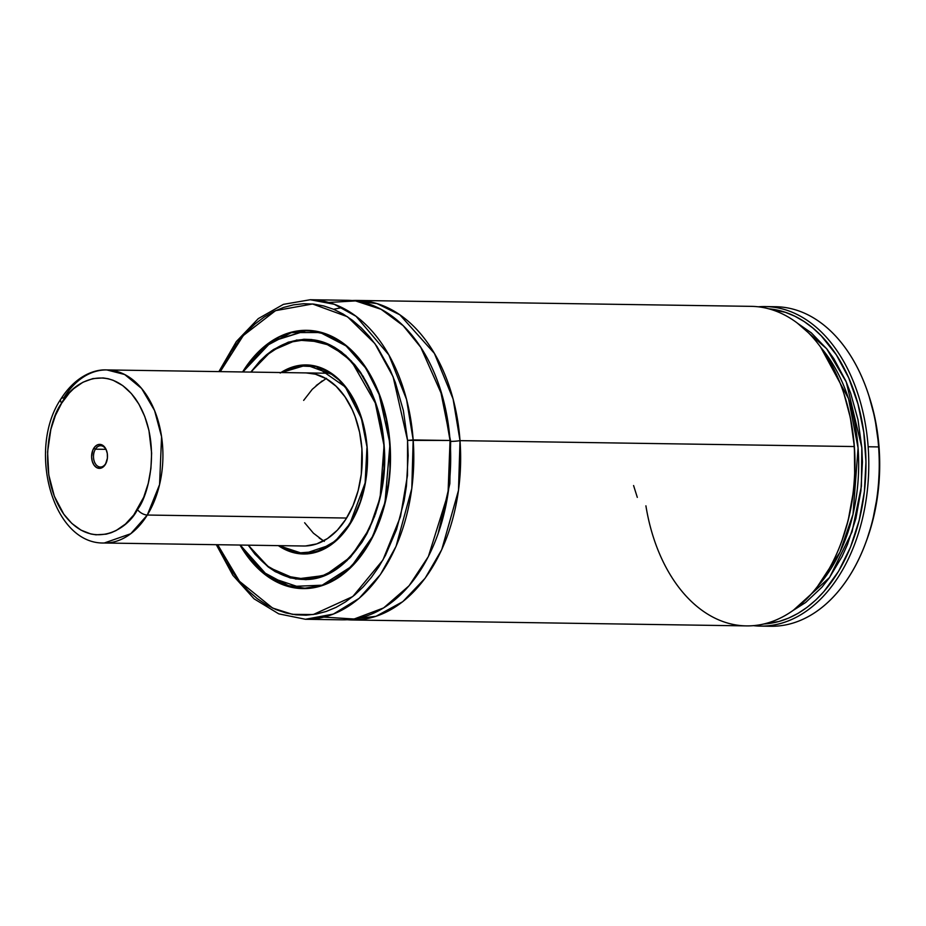 <?xml version="1.0" encoding="UTF-8"?>
<svg xmlns="http://www.w3.org/2000/svg" width="926" height="926" viewBox="0 0 926 926"><rect width="100%" height="100%" fill="white"/><g stroke="black" fill="none" stroke-linecap="round" stroke-linejoin="round"><path stroke-width="1.39" d="M357.089 300.441A159.793 105.946 90.9 0 0 352.111 300.545L376.998 303.601L399.824 314.794L434.387 353.385L453.092 399.025L460.014 440.637A6.656 0.66 -4.2 0 1 450.649 441.378L440.197 388.885L450.649 441.378A6.656 0.66 175.8 0 0 460.014 440.637L458.486 490.41L441.737 549.65L425.127 578.229L402.775 601.668L375.979 616.311L347.308 619.726A159.793 105.946 90.9 0 0 352.297 619.98A159.793 105.946 90.9 0 0 460.014 440.637L854.189 446.552A159.793 105.946 -89.1 0 0 751.275 306.356L357.089 300.441A159.793 105.946 90.9 0 1 460.014 440.637L854.189 446.552A159.793 105.946 90.9 0 1 841.595 541.687A159.793 105.946 90.9 0 1 734.769 624.749A159.793 105.946 90.9 0 1 645.908 505.827M342.007 307.617L333.58 309.272M438.01 534.059L449.851 483.661L450.649 441.378L449.851 483.661L438.01 534.059M305.545 545.981L316.727 543.898L327.457 538.573L337.319 530.216L345.93 519.127L352.968 505.758L358.154 490.595L361.29 474.251L361.916 448.855A86.546 57.389 90.9 0 1 303.566 546.004L104.233 543.006L130.74 533.735L147.292 515.041A7.987 4.005 -148.3 0 1 137.453 509.543C128.517 528.596 92.345 552.776 63.801 514.208C36.241 474.066 49.668 417.985 61.648 403.204A7.987 4.005 -148.3 0 1 60.827 399.106A7.987 4.005 -148.3 0 1 63.778 397.891A86.546 57.389 90.9 0 1 106.826 369.925A86.546 57.389 90.9 0 1 158.485 422.071A86.546 57.389 90.9 0 1 147.292 515.041A86.546 57.389 90.9 0 1 104.233 543.006C52.342 544.5 27.062 449.191 60.827 399.094A7.987 4.005 31.7 0 0 61.648 403.204C70.584 384.151 106.756 359.983 135.3 398.539C162.86 438.681 149.433 494.762 137.453 509.543A7.987 4.005 31.7 0 0 147.292 515.041L346.613 518.039L147.292 515.041L159.573 484.587L161.575 436.736L154.573 410.554L141.62 388.48L124.674 374.509L106.826 369.925L330.709 373.282M280.948 372.541A94.545 62.69 90.9 0 1 306.286 364.925A94.545 62.69 90.9 0 1 367.182 447.883L362.251 421.307L356.348 405.252L348.477 391.27L338.928 379.926L328.059 371.627L316.31 366.708L310.233 365.573L297.998 366.036L291.956 367.61L281.608 372.553L298.681 365.909L316.217 366.684L345.317 386.987L361.395 418.425L367.182 447.895A94.545 62.69 90.9 0 1 303.439 553.991A94.545 62.69 90.9 0 1 278.344 545.622L287.384 550.576L293.368 552.602L305.615 553.968L311.749 553.285L323.776 549.222L335.073 541.71L340.317 536.744L345.213 531.038L353.801 517.611L360.503 501.95L365.075 484.668L366.499 475.617L367.553 457.131L367.182 447.883L364.636 429.791L359.797 412.857L352.852 397.705L348.662 390.98L339.066 379.591L328.163 371.257L316.356 366.314L310.256 365.18L304.11 364.948L291.898 367.217L280.173 373.039M310.268 365.122L306.483 365.064A94.406 62.598 90.9 0 1 333.973 375.18L306.483 365.064L281.365 372.541M304.098 553.864A94.545 62.69 -89.1 0 0 305.43 553.968L304.098 553.864M383.85 444.781L374.717 400.148L363.166 376.338L345.711 355.434L322.746 341.96L296.69 340.027L271.48 350.908L250.819 372.09L259.778 361.163L266.433 354.855L273.471 349.542L288.368 342.145L303.913 339.263L311.726 339.553L327.098 343.581L334.494 347.273L341.601 352.054L354.704 364.67L360.573 372.368L370.631 390.216L374.729 400.182L380.887 421.735L383.85 444.781A119.836 79.462 90.9 0 1 303.057 579.282A119.836 79.462 90.9 0 1 248.608 545.171L255.182 553.933L268.239 566.504L275.323 571.273L290.289 577.535L305.811 579.259L313.59 578.391L321.299 576.377L336.15 569.004L343.164 563.714L356.012 550.194L366.893 533.179L371.465 523.56L378.641 502.575L381.188 491.405L384.035 468.267L383.85 444.781A119.836 79.462 90.9 0 0 306.656 339.634A119.836 79.462 90.9 0 0 251.201 372.09L259.917 361.487L266.561 355.202L280.879 345.676L288.426 342.539L303.913 339.657L311.703 339.946L327.017 343.963L334.39 347.655L341.486 352.412L354.542 364.983L360.388 372.657L370.412 390.448L374.498 400.379L380.632 421.862L383.85 444.781M374.671 516.222A119.975 79.555 90.9 0 1 374.66 516.257L363.316 540.043L346.903 560.693L326.195 574.71L303.253 579.421A119.975 79.555 90.9 0 1 268.135 566.423L284.803 575.856L307.05 579.479M303.3 579.294A119.975 79.555 -89.1 0 0 305.152 579.421M303.253 579.421C349.519 582.315 390.598 514.034 384.047 444.758C380.598 386.663 345.456 338.847 306.865 339.506A119.975 79.555 90.9 0 0 271.387 351.429L288.588 342.423L306.865 339.506L330.999 345.56L351.382 361.047L376.35 404.847A119.975 79.555 90.9 0 0 376.338 404.789M242.959 371.963L264.304 346.937L291.389 332.584L320.222 332.527L346.116 345.954L365.978 368.386L379.128 394.499L389.996 443.658L385.008 502.355L372.761 536.223L351.429 566.481L322.179 585.197L290 586.517L261.34 571.064L240.355 545.055L251.478 560.971L258.273 568.24L273.124 579.595L281.053 583.554L289.201 586.32L297.512 587.871L305.881 588.172L314.25 587.246L322.514 585.082L330.628 581.713L346.011 571.481L359.82 556.943L371.511 538.666L380.644 517.333L384.14 505.781L388.804 481.462L389.939 468.915L389.73 443.681L386.269 419.061L379.683 395.981L375.285 385.309L364.52 366.198L351.452 350.676L344.206 344.449L328.672 335.362L320.523 332.596L312.212 331.057L303.844 330.744L295.475 331.67L287.199 333.835L279.096 337.203L271.249 341.752L256.571 354.195L242.959 371.963M242.844 371.963L272.07 341.023L307.004 330.443A129.027 85.551 90.9 0 1 344.611 344.298L326.762 334.251L307.004 330.443L271.11 341.694L242.913 371.963M389.996 443.635A129.165 85.643 90.9 0 1 302.918 588.612A129.165 85.643 90.9 0 1 239.996 545.044L251.316 561.283L265.392 574.826L273.031 579.965L280.972 583.936L289.155 586.714L297.489 588.265L305.881 588.577L314.273 587.64L322.572 585.475L330.698 582.095L338.58 577.523L346.139 571.828L359.983 557.244L366.152 548.505L376.639 528.549L384.383 505.932L387.114 493.894L390.193 468.95L390.506 456.275L388.665 431.146L386.524 418.934L379.915 395.784L375.505 385.077L370.423 375.088L358.408 357.633L344.333 344.09L336.694 338.951L328.742 334.98L320.57 332.202L312.236 330.651L303.844 330.339L295.452 331.276L287.153 333.441L279.015 336.832L263.586 347.088L249.731 361.672L242.6 371.963A129.165 85.643 90.9 0 1 306.807 330.316A129.165 85.643 90.9 0 1 389.996 443.635M303.022 588.473A129.165 85.643 -89.1 0 0 304.92 588.6M323.926 617.11L354.114 619.019L383.63 607.919L409.072 585.764L428.356 556.572L448.034 493.604L450.048 440.487L407.556 440.371L403.366 410.577L395.39 382.658L390.077 369.74L377.044 346.625L369.451 336.636L361.233 327.839L352.47 320.303L343.257 314.111L333.673 309.319L323.811 305.962L313.764 304.098L303.624 303.728L293.507 304.851L283.495 307.467L273.691 311.541L264.188 317.051L255.078 323.915L246.443 332.098L238.364 341.509L230.933 352.054L220.284 371.627L243.295 335.548L275.554 310.65L312.537 303.971L347.435 316.715L374.891 343.581L393.122 376.813L407.556 440.371L413.17 439.931L406.537 399.419L388.816 354.889L356.082 316.322L334.298 304.284L310.256 299.735A159.793 105.946 90.9 0 1 413.17 439.931L450.048 440.487A159.793 105.946 -89.1 0 0 347.123 300.29L310.256 299.735L283.425 304.353L258.285 318.625L236.361 341.532L218.906 371.604M866.863 539.731L872.373 522.125L877.975 492.945L879.7 462.757L878.612 446.922A159.793 105.946 90.9 0 1 866.007 542.057A159.793 105.946 90.9 0 1 765.663 625.988A159.793 105.946 -89.1 0 0 770.883 626.265A159.793 105.946 -89.1 0 0 878.612 446.922L879.087 447.64A154.457 102.416 -89.1 0 0 869.063 396.235L868.241 393.758A159.793 105.946 90.9 0 1 878.612 446.922A159.793 105.946 -89.1 0 0 775.687 306.726L765.223 306.564A159.793 105.946 90.9 0 1 868.148 446.76L878.612 446.922L868.148 446.76A159.793 105.946 90.9 0 1 760.42 626.115A159.793 105.946 90.9 0 1 753.451 625.652A159.793 105.946 -89.1 0 0 868.148 446.76A159.793 105.946 -89.1 0 0 758.244 306.807A159.793 105.946 90.9 0 1 765.223 306.564M770.455 306.842A159.793 105.946 90.9 0 1 868.241 393.758M841.595 541.687L841.931 540.772A157.79 104.626 -89.1 0 0 854.374 446.818L850.369 417.776L844.084 394.198M763.915 623.985L778.928 621.496L788.593 618.117L798.004 613.382L807.078 607.329L815.76 600.025L823.943 591.517L838.586 571.249L850.462 547.254L859.178 520.366L864.398 491.556L865.96 461.842L863.784 432.303L857.962 403.956L848.702 377.843L836.34 354.878L821.293 335.872L812.935 328.082L804.115 321.519L794.913 316.252L785.41 312.328L768.661 308.798A157.79 104.626 90.9 0 1 865.937 467.885A157.79 104.626 90.9 0 1 763.927 623.985M793.281 610.338L805.632 602.502L821.906 587.211L829.268 577.917L842.116 556.445L847.487 544.453L855.89 518.491L860.925 490.676L862.419 461.993L861.828 447.64L857.951 419.571L850.647 393.168L845.785 380.875L833.84 358.698L826.883 348.998L811.269 332.804L797.599 323.324L826.64 348.697L846.295 382.044L861.828 447.64L861.388 486.289L852.07 531.802L829.603 577.454L793.281 610.338M817.241 586.887L839.917 552.324L853.02 514.312L858.078 447.941L848.552 398.701L820.83 347.481A149.804 99.325 -89.1 0 1 817.241 586.887M841.873 540.923L848.228 520.123L853.448 491.347L854.686 476.554L854.374 446.818A157.79 104.626 -89.1 0 0 844.13 394.326L843.817 393.388A159.793 105.946 90.9 0 1 854.189 446.552A159.793 105.946 -89.1 0 1 746.472 625.895L352.297 619.98M866.007 542.057L866.91 539.592A154.457 102.416 -89.1 0 0 879.087 447.64L874.931 418.089L869.005 396.073M216.314 544.685L232.854 575.278L254.071 598.833L278.772 613.857L305.453 619.274L333.406 614.065L359.138 598.335L380.378 574.595L396.062 546.34L411.804 488.488L413.17 439.931A159.793 105.946 90.9 0 1 305.453 619.274L342.331 619.83A159.793 105.946 -89.1 0 0 450.048 440.487L442.304 395.877L420.763 347.319L403.169 325.674L381.061 309.284L355.538 300.915L328.649 302.455M407.556 440.371L407.498 475.327L400.483 516.615L382.901 560.056L352.806 596.518L313.243 614.551L292.419 614.332L272.568 608.046L239.452 581.285L217.679 544.708L225.782 561.225L232.681 572.291L240.274 582.28L248.492 591.077L257.254 598.613L266.468 604.805L276.052 609.609L285.914 612.954L295.961 614.818L306.089 615.2L316.217 614.065L326.23 611.449L336.034 607.375L345.537 601.877L354.646 595.001L363.281 586.818L371.349 577.407L378.78 566.862L385.505 555.287L396.548 529.487L404.083 500.989L406.421 486.081L408.169 455.627L407.556 440.371M308.798 330.374A129.165 85.643 -89.1 0 0 306.9 330.443L307.826 330.408M305.013 588.473A129.027 85.551 -89.1 0 0 306.807 588.531M341.127 575.764A129.027 85.551 90.9 0 1 303.126 588.473L322.688 585.371L341.127 575.764M240.32 545.055L266.63 575.463L284.004 584.908L306.911 588.531M248.226 545.171L255.02 554.246L268.112 566.862L275.23 571.643L290.243 577.928L305.811 579.653L313.625 578.785L321.345 576.771L336.254 569.374L349.947 557.753L361.916 542.358L367.101 533.422L375.632 513.502L381.443 491.521L383.248 480.004L384.302 468.29L384.116 444.735L380.1 497.818L369.52 528.584L350.931 556.7L325.049 575.382L295.822 579.086L268.853 567.418L248.226 545.171M308.752 339.564A119.975 79.555 -89.1 0 0 306.9 339.634L307.895 339.587M306.957 579.34L303.057 579.282M305.059 579.282A119.836 79.462 -89.1 0 0 307.004 579.34M308.277 365.006A94.545 62.69 -89.1 0 0 306.946 365.075M306.934 365.075L308.103 365.018M305.534 553.841A94.406 62.598 -89.1 0 0 306.819 553.898M331.427 544.569A94.406 62.598 90.9 0 1 303.647 553.864L331.427 544.569M366.916 447.929L365.122 482.932L349.889 523.803L335.374 540.992L317.097 551.526L297.362 553.053L279.004 545.634L287.454 550.183L293.415 552.209L299.48 553.343L311.726 552.891L323.695 548.84L329.436 545.518L340.166 536.42L345.039 530.737L353.593 517.368L360.272 501.776L364.821 484.553L366.233 475.547L367.286 457.143L366.916 447.929M278.761 545.634L303.647 553.864L307.432 553.922M306.159 372.912A86.546 57.389 90.9 0 1 361.916 448.855L359.589 432.303L355.156 416.793L352.204 409.616L344.958 396.768L336.173 386.339L326.195 378.711L315.384 374.185L306.101 372.912M323.579 540.911L313.416 533.179L304.631 522.75M303.659 400.391L312.27 389.302L322.132 380.945M637.308 497.378L633.581 485.548M95.413 449.179A10.649 7.061 90.9 0 1 100.703 445.742A10.649 7.061 90.9 0 1 106.779 451.24A10.649 7.061 -89.1 0 0 95.413 449.179L93.769 448.265A11.98 7.94 90.9 0 1 106.675 450.916A11.98 7.94 90.9 0 1 106.502 462.039A11.98 7.94 90.9 0 1 105.332 464.482L105.691 463.602A10.649 7.061 -89.1 0 0 106.617 461.727A10.649 7.061 90.9 0 1 105.691 463.602L107.393 458.22L107.3 453.543L106.027 449.307L103.77 446.135L100.876 444.538L97.774 444.735L94.938 446.702L92.82 450.14L91.605 456.877L92.299 461.426L94.093 465.199L96.721 467.63L99.788 468.348L102.809 467.248L105.332 464.482A11.98 7.94 90.9 0 1 94.093 465.199A11.98 7.94 90.9 0 1 93.769 448.265L95.413 449.179A10.649 7.061 -89.1 0 0 95.702 464.227A10.649 7.061 -89.1 0 0 105.691 463.602A10.649 7.061 90.9 0 1 100.39 467.04A10.649 7.061 90.9 0 1 94.035 460.627A10.649 7.061 90.9 0 1 95.413 449.179L105.9 449.341L95.413 449.179M326.461 378.364L316.194 385.505M319.169 538.029L324.32 541.34M61.648 403.204L69.346 392.948L73.652 388.712L82.97 382.218L92.924 378.584L103.133 377.935L108.215 378.746L113.203 380.308L122.753 385.598L131.411 393.608L138.842 404.037L144.757 416.469L148.947 430.44L151.632 453.08L150.926 468.452L148.253 483.36L143.704 497.239L133.772 514.96L125.45 524.047L116.132 530.529L111.201 532.716L106.177 534.163L95.968 534.811L90.887 534.001L81.025 530.147L71.881 523.468L63.801 514.208L54.345 496.278L48.777 474.922L47.573 451.957L50.849 429.386L55.398 415.508L61.648 403.204M306.483 365.064L281.319 372.541M310.65 339.692L306.656 339.634M310.789 330.501L307.004 330.443M760.42 626.115L770.883 626.265M240.239 545.055L268.528 576.852L303.126 588.473M306.865 339.506L310.65 339.553M278.714 545.622L303.647 553.864M106.733 461.426L106.502 462.039M106.872 451.541L106.675 450.916M60.827 399.094C75.122 376.616 93.63 369.161 106.826 369.925"/></g></svg>
